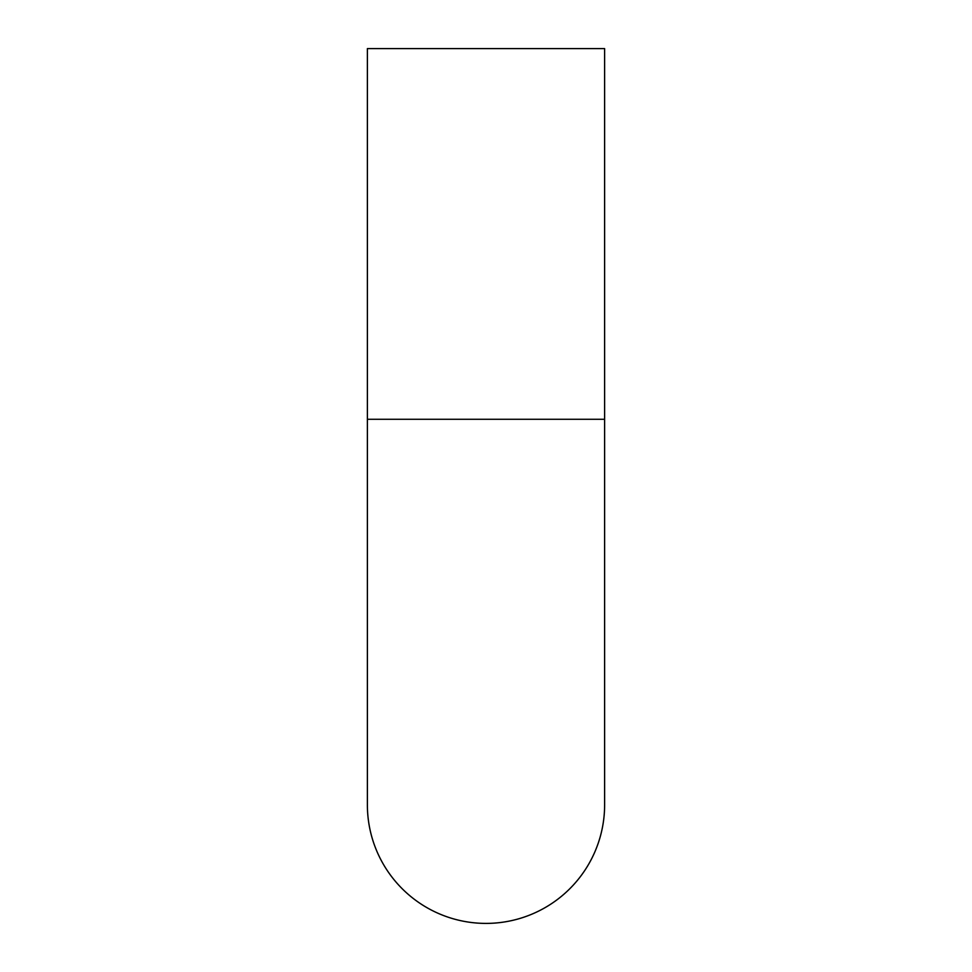 <?xml version="1.0" encoding="UTF-8"?>
<svg xmlns="http://www.w3.org/2000/svg" width="972" height="972" viewBox="0 0 972 972"><rect width="100%" height="100%" fill="white"/><g stroke="black" fill="none" stroke-linecap="round" stroke-linejoin="round"><path stroke-width="1.46" d="M604.62 419.272L604.62 804.78A118.62 118.62 0 0 1 486 923.4A118.62 118.62 0 0 0 604.62 804.78A118.62 118.62 0 0 1 486 923.4A118.62 118.62 0 0 1 367.38 804.78A118.62 118.62 0 0 0 486 923.4A118.62 118.62 0 0 1 367.38 804.78L367.38 48.6L604.62 48.6L604.62 419.272L367.38 419.272L367.38 804.78"/></g></svg>

